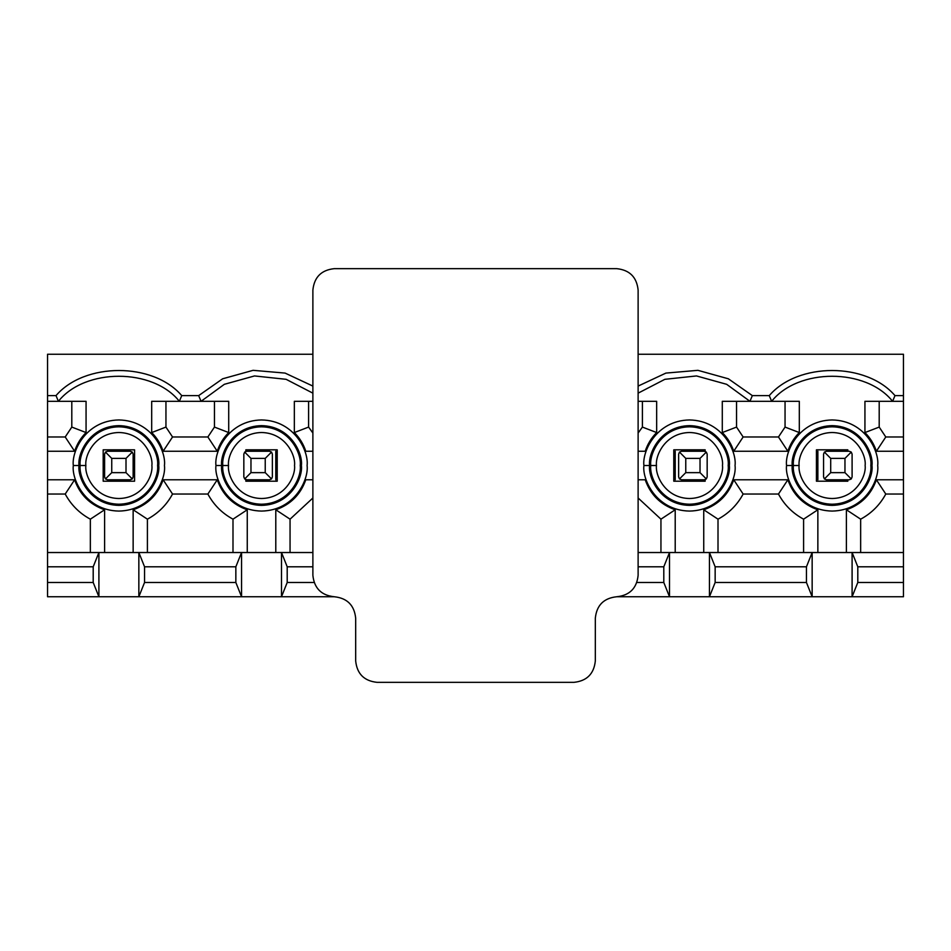 <?xml version="1.0" encoding="UTF-8"?>
<svg xmlns="http://www.w3.org/2000/svg" width="951" height="951" viewBox="0 0 951 951"><rect width="100%" height="100%" fill="white"/><g stroke="black" fill="none" stroke-linecap="round" stroke-linejoin="round"><path stroke-width="1.43" d="M715.152 582.487L806.448 582.487L806.448 566.796L715.152 566.796L715.152 582.487L709.446 596.752L812.154 596.752L806.448 582.487L715.152 582.487L715.152 566.796L806.448 566.796L812.154 552.531L709.446 552.531L715.152 566.796L709.446 552.531L852.096 552.531L857.802 566.796L857.802 582.487L903.45 582.487L903.45 566.796L857.802 566.796L903.45 566.796L903.45 552.531L852.096 552.531L903.45 552.531L903.45 582.487L857.802 582.487L852.096 596.752L903.45 596.752L903.45 582.487L903.45 596.752L669.504 596.752L663.798 582.487L663.798 566.796L638.121 566.796L663.798 566.796L669.504 552.531L638.121 552.531L709.446 552.531L709.446 596.752L715.152 582.487M846.39 552.531L846.39 509.772C861.178 504.565 871.175 494.568 876.382 479.78L903.45 479.78L903.45 451.25L876.382 451.25C874.052 444.105 870.236 437.876 864.934 432.562L864.934 401.322L892.609 401.322L864.934 401.322L864.934 432.562C870.236 437.876 874.052 444.105 876.382 451.25L903.45 451.25L903.45 552.531L903.45 494.045L885.785 494.045C879.901 504.91 871.52 513.29 860.655 519.175L860.655 552.531L860.655 519.175C871.52 513.29 879.901 504.91 885.785 494.045L903.45 494.045L903.45 479.78L876.382 479.78C871.175 494.568 861.178 504.565 846.39 509.772L846.39 552.531M771.641 401.322L799.315 401.322L799.315 432.562C794.014 437.876 790.198 444.105 787.868 451.25L733.732 451.25C731.402 444.105 727.586 437.876 722.284 432.562L722.284 401.322L771.641 401.322L769.264 395.616L752.336 395.616L749.959 401.322L722.284 401.322L722.284 432.562C727.586 437.876 731.402 444.105 733.732 451.25L787.868 451.25L778.465 436.985L785.05 427.082L785.05 401.322L785.05 427.082L799.315 432.562L799.315 401.322L749.959 401.322L726.659 384.311L696.489 375.942L664.88 379.318L638.121 393.155L664.88 379.318L696.489 375.942L726.659 384.311L749.959 401.322L752.336 395.616L769.264 395.616C797.913 362.153 866.337 362.153 894.986 395.616L903.45 395.616L903.45 451.25L903.45 401.322L892.609 401.322L903.45 401.322L903.45 354.248L903.45 395.616L894.986 395.616L892.609 401.322C866.016 367.918 798.234 367.918 771.641 401.322C798.234 367.918 866.016 367.918 892.609 401.322L894.986 395.616C866.337 362.153 797.913 362.153 769.264 395.616L771.641 401.322M638.121 401.322L656.665 401.322L656.665 432.562C651.364 437.876 647.548 444.105 645.218 451.25L638.121 451.25L645.218 451.25C647.548 444.105 651.364 437.876 656.665 432.562L656.665 401.322L638.121 401.322M312.879 451.25L305.782 451.25C303.452 444.105 299.636 437.876 294.334 432.562L294.334 401.322L312.879 401.322L294.334 401.322L294.334 432.562C299.636 437.876 303.452 444.105 305.782 451.25L312.879 451.25M201.041 401.322L228.715 401.322L228.715 432.562C223.414 437.876 219.598 444.105 217.268 451.25L163.132 451.25C160.802 444.105 156.986 437.876 151.684 432.562L151.684 401.322L201.041 401.322L198.664 395.616L181.736 395.616L179.359 401.322L151.684 401.322L151.684 432.562C156.986 437.876 160.802 444.105 163.132 451.25L217.268 451.25L207.865 436.985L214.451 427.082L214.451 401.322L214.451 427.082L228.715 432.562L228.715 401.322L179.359 401.322C152.766 367.918 84.984 367.918 58.391 401.322L86.066 401.322L86.066 432.562C80.764 437.876 76.948 444.105 74.618 451.25L47.55 451.25L47.55 479.78L74.618 479.78C79.825 494.568 89.822 504.565 104.61 509.772L104.61 552.531L104.61 509.772C89.822 504.565 79.825 494.568 74.618 479.78L47.55 479.78L47.55 354.248L47.55 395.616L56.014 395.616C84.663 362.153 153.087 362.153 181.736 395.616L198.664 395.616L222.641 378.795L253.085 370.331L285.086 373.089L312.879 386.082L285.086 373.089L253.085 370.331L222.641 378.795L198.664 395.616L201.041 401.322L224.341 384.311L254.511 375.942L286.12 379.318L312.879 393.155L286.12 379.318L254.511 375.942L224.341 384.311L201.041 401.322M133.14 552.531L133.14 509.772C147.928 504.565 157.925 494.568 163.132 479.78L217.268 479.78C222.475 494.568 232.472 504.565 247.26 509.772L247.26 552.531L247.26 509.772C232.472 504.565 222.475 494.568 217.268 479.78L163.132 479.78C157.925 494.568 147.928 504.565 133.14 509.772L133.14 552.531M275.79 552.531L275.79 509.772C290.578 504.565 300.575 494.568 305.782 479.78L312.879 479.78L305.782 479.78C300.575 494.568 290.578 504.565 275.79 509.772L275.79 552.531M638.121 479.78L645.218 479.78C650.425 494.568 660.422 504.565 675.21 509.772L675.21 552.531L675.21 509.772C660.422 504.565 650.425 494.568 645.218 479.78L638.121 479.78M703.74 552.531L703.74 509.772C718.528 504.565 728.525 494.568 733.732 479.78L787.868 479.78C793.075 494.568 803.072 504.565 817.86 509.772L817.86 552.531L817.86 509.772C803.072 504.565 793.075 494.568 787.868 479.78L733.732 479.78C728.525 494.568 718.528 504.565 703.74 509.772L703.74 552.531M643.91 465.514C642.068 452.189 655.75 420.568 689.475 419.95C723.2 420.568 736.882 452.189 735.04 465.514C736.882 478.84 723.2 510.461 689.475 511.079C655.75 510.461 642.068 478.84 643.91 465.514C642.068 478.84 655.75 510.461 689.475 511.079C723.2 510.461 736.882 478.84 735.04 465.514C736.882 452.189 723.2 420.568 689.475 419.95C655.75 420.568 642.068 452.189 643.91 465.514L649.604 465.514C648 477.176 659.97 504.838 689.475 505.385C718.98 504.838 730.95 477.176 729.346 465.514C730.95 453.853 718.98 426.191 689.475 425.644C659.97 426.191 648 453.853 649.604 465.514C648 453.853 659.97 426.191 689.475 425.644C718.98 426.191 730.95 453.853 729.346 465.514L728.181 465.514C729.738 476.831 718.124 503.697 689.475 504.22C660.826 503.697 649.212 476.831 650.769 465.514C649.212 454.198 660.826 427.332 689.475 426.809C718.124 427.332 729.738 454.198 728.181 465.514L729.346 465.514C730.95 477.176 718.98 504.838 689.475 505.385C659.97 504.838 648 477.176 649.604 465.514L643.91 465.514M73.31 465.514C71.468 452.189 85.15 420.568 118.875 419.95C152.6 420.568 166.282 452.189 164.44 465.514C166.282 478.84 152.6 510.461 118.875 511.079C85.15 510.461 71.468 478.84 73.31 465.514C71.468 478.84 85.15 510.461 118.875 511.079C152.6 510.461 166.282 478.84 164.44 465.514C166.282 452.189 152.6 420.568 118.875 419.95C85.15 420.568 71.468 452.189 73.31 465.514L79.004 465.514C77.4 477.176 89.37 504.838 118.875 505.385C148.38 504.838 160.35 477.176 158.746 465.514C160.35 453.853 148.38 426.191 118.875 425.644C89.37 426.191 77.4 453.853 79.004 465.514C77.4 453.853 89.37 426.191 118.875 425.644C148.38 426.191 160.35 453.853 158.746 465.514L157.581 465.514C159.138 476.831 147.524 503.697 118.875 504.22C90.226 503.697 78.612 476.831 80.169 465.514C78.612 454.198 90.226 427.332 118.875 426.809C147.524 427.332 159.138 454.198 157.581 465.514L158.746 465.514C160.35 477.176 148.38 504.838 118.875 505.385C89.37 504.838 77.4 477.176 79.004 465.514L73.31 465.514M215.96 465.514C214.118 452.189 227.8 420.568 261.525 419.95C295.25 420.568 308.932 452.189 307.09 465.514C308.932 478.84 295.25 510.461 261.525 511.079C227.8 510.461 214.118 478.84 215.96 465.514C214.118 478.84 227.8 510.461 261.525 511.079C295.25 510.461 308.932 478.84 307.09 465.514C308.932 452.189 295.25 420.568 261.525 419.95C227.8 420.568 214.118 452.189 215.96 465.514L221.654 465.514C220.05 477.176 232.02 504.838 261.525 505.385C291.03 504.838 303 477.176 301.396 465.514C303 453.853 291.03 426.191 261.525 425.644C232.02 426.191 220.05 453.853 221.654 465.514C220.05 453.853 232.02 426.191 261.525 425.644C291.03 426.191 303 453.853 301.396 465.514L300.231 465.514C301.788 476.831 290.174 503.697 261.525 504.22C232.876 503.697 221.262 476.831 222.819 465.514C221.262 454.198 232.876 427.332 261.525 426.809C290.174 427.332 301.788 454.198 300.231 465.514L301.396 465.514C303 477.176 291.03 504.838 261.525 505.385C232.02 504.838 220.05 477.176 221.654 465.514L215.96 465.514M786.56 465.514C784.718 452.189 798.4 420.568 832.125 419.95C865.85 420.568 879.532 452.189 877.69 465.514C879.532 478.84 865.85 510.461 832.125 511.079C798.4 510.461 784.718 478.84 786.56 465.514C784.718 478.84 798.4 510.461 832.125 511.079C865.85 510.461 879.532 478.84 877.69 465.514C879.532 452.189 865.85 420.568 832.125 419.95C798.4 420.568 784.718 452.189 786.56 465.514L792.254 465.514C790.65 477.176 802.62 504.838 832.125 505.385C861.63 504.838 873.6 477.176 871.996 465.514C873.6 453.853 861.63 426.191 832.125 425.644C802.62 426.191 790.65 453.853 792.254 465.514C790.65 453.853 802.62 426.191 832.125 425.644C861.63 426.191 873.6 453.853 871.996 465.514L870.831 465.514C872.388 476.831 860.774 503.697 832.125 504.22C803.476 503.697 791.862 476.831 793.419 465.514C791.862 454.198 803.476 427.332 832.125 426.809C860.774 427.332 872.388 454.198 870.831 465.514L871.996 465.514C873.6 477.176 861.63 504.838 832.125 505.385C802.62 504.838 790.65 477.176 792.254 465.514L786.56 465.514M817.86 451.25L817.86 479.78L817.86 451.25M636.897 582.487L663.798 582.487L636.897 582.487M616.723 596.752L669.504 596.752L616.723 596.752C629.633 595.397 636.766 588.265 638.121 575.355L638.121 290.055L638.121 575.355C636.766 588.265 629.633 595.397 616.723 596.752C603.814 598.108 596.681 605.24 595.326 618.15L595.326 660.945L595.326 618.15C596.681 605.24 603.814 598.108 616.723 596.752M675.21 451.25L675.21 479.78L675.21 451.25M287.202 582.487L314.103 582.487L287.202 582.487L281.496 596.752L334.276 596.752L241.554 596.752L235.848 582.487L235.848 566.796L144.552 566.796L144.552 582.487L235.848 582.487L144.552 582.487L138.846 596.752L241.554 596.752L98.904 596.752L93.198 582.487L93.198 566.796L47.55 566.796L47.55 582.487L93.198 582.487L47.55 582.487L47.55 596.752L98.904 596.752L47.55 596.752L47.55 566.796L93.198 566.796L98.904 552.531L47.55 552.531L47.55 566.796L47.55 479.78L47.55 552.531L138.846 552.531L144.552 566.796L235.848 566.796L241.554 552.531L138.846 552.531L281.496 552.531L287.202 566.796L287.202 582.487L287.202 566.796L312.879 566.796L287.202 566.796L281.496 552.531L312.879 552.531L281.496 552.531L281.496 596.752L287.202 582.487M275.79 479.78L275.79 451.25L275.79 479.78M903.45 354.248L638.121 354.248L903.45 354.248M312.879 354.248L47.55 354.248L312.879 354.248M638.121 386.082L665.914 373.089L697.915 370.331L728.359 378.795L752.336 395.616L728.359 378.795L697.915 370.331L665.914 373.089L638.121 386.082M58.391 401.322L47.55 401.322L47.55 436.985L65.215 436.985L71.8 427.082L71.8 401.322L71.8 427.082L86.066 432.562L86.066 401.322L58.391 401.322L56.014 395.616L47.55 395.616L47.55 401.322L58.391 401.322C84.984 367.918 152.766 367.918 179.359 401.322L181.736 395.616C153.087 362.153 84.663 362.153 56.014 395.616L58.391 401.322M85.875 465.514C84.544 475.167 94.446 498.074 118.875 498.514C143.304 498.074 153.206 475.167 151.875 465.514C153.206 455.862 143.304 432.955 118.875 432.515C94.446 432.955 84.544 455.862 85.875 465.514C84.544 455.862 94.446 432.955 118.875 432.515C143.304 432.955 153.206 455.862 151.875 465.514C153.206 475.167 143.304 498.074 118.875 498.514C94.446 498.074 84.544 475.167 85.875 465.514L80.169 465.514C78.612 476.831 90.226 503.697 118.875 504.22C147.524 503.697 159.138 476.831 157.581 465.514C159.138 454.198 147.524 427.332 118.875 426.809C90.226 427.332 78.612 454.198 80.169 465.514L85.875 465.514M134.566 481.206L103.183 481.206L103.183 449.823L134.566 449.823L134.566 481.206L134.566 449.823L103.183 449.823L103.183 481.206L134.566 481.206M172.535 436.985L207.865 436.985L172.535 436.985L163.132 451.25L172.535 436.985L165.95 427.082L172.535 436.985M165.95 401.322L165.95 427.082L151.684 432.562L165.95 427.082L165.95 401.322M74.618 451.25C76.948 444.105 80.764 437.876 86.066 432.562L71.8 427.082L65.215 436.985L74.618 451.25L65.215 436.985L47.55 436.985L47.55 451.25L74.618 451.25M90.345 552.531L90.345 519.175C79.48 513.29 71.099 504.91 65.215 494.045L47.55 494.045L65.215 494.045L74.618 479.78L65.215 494.045C71.099 504.91 79.48 513.29 90.345 519.175L104.61 509.772L90.345 519.175L90.345 552.531M232.995 552.531L232.995 519.175C222.13 513.29 213.749 504.91 207.865 494.045L172.535 494.045C166.651 504.91 158.27 513.29 147.405 519.175L147.405 552.531L147.405 519.175C158.27 513.29 166.651 504.91 172.535 494.045L207.865 494.045L217.268 479.78L207.865 494.045C213.749 504.91 222.13 513.29 232.995 519.175L247.26 509.772L232.995 519.175L232.995 552.531M163.132 479.78L172.535 494.045L163.132 479.78M133.14 509.772L147.405 519.175L133.14 509.772M93.198 566.796L93.198 582.487L98.904 596.752L98.904 552.531L93.198 566.796M138.846 552.531L138.846 596.752L144.552 582.487L144.552 566.796L138.846 552.531L98.904 552.531L98.904 596.752L138.846 596.752L138.846 552.531M228.525 465.514C227.194 475.167 237.096 498.074 261.525 498.514C285.954 498.074 295.856 475.167 294.525 465.514C295.856 455.862 285.954 432.955 261.525 432.515C237.096 432.955 227.194 455.862 228.525 465.514C227.194 455.862 237.096 432.955 261.525 432.515C285.954 432.955 295.856 455.862 294.525 465.514C295.856 475.167 285.954 498.074 261.525 498.514C237.096 498.074 227.194 475.167 228.525 465.514L222.819 465.514C221.262 476.831 232.876 503.697 261.525 504.22C290.174 503.697 301.788 476.831 300.231 465.514C301.788 454.198 290.174 427.332 261.525 426.809C232.876 427.332 221.262 454.198 222.819 465.514L228.525 465.514M277.216 481.206L245.834 481.206L245.834 479.649L245.834 481.206L277.216 481.206L277.216 449.823L277.216 481.206M245.834 451.38L245.834 449.823L277.216 449.823L245.834 449.823L245.834 451.38M308.6 401.322L308.6 427.082L312.879 433.026L308.6 427.082L294.334 432.562L308.6 427.082L308.6 401.322M217.268 451.25C219.598 444.105 223.414 437.876 228.715 432.562L214.451 427.082L207.865 436.985L217.268 451.25M312.879 498.003L290.055 519.175L290.055 552.531L290.055 519.175L312.879 498.003M275.79 509.772L290.055 519.175L275.79 509.772M235.848 566.796L235.848 582.487L241.554 596.752L241.554 552.531L235.848 566.796M241.554 552.531L241.554 596.752L281.496 596.752L281.496 552.531L241.554 552.531M638.121 433.026L642.4 427.082L642.4 401.322L642.4 427.082L656.665 432.562L642.4 427.082L638.121 433.026M660.945 552.531L660.945 519.175L638.121 498.003L660.945 519.175L675.21 509.772L660.945 519.175L660.945 552.531M656.475 465.514C655.144 475.167 665.046 498.074 689.475 498.514C713.904 498.074 723.806 475.167 722.475 465.514C723.806 455.862 713.904 432.955 689.475 432.515C665.046 432.955 655.144 455.862 656.475 465.514C655.144 455.862 665.046 432.955 689.475 432.515C713.904 432.955 723.806 455.862 722.475 465.514C723.806 475.167 713.904 498.074 689.475 498.514C665.046 498.074 655.144 475.167 656.475 465.514L650.769 465.514C649.212 476.831 660.826 503.697 689.475 504.22C718.124 503.697 729.738 476.831 728.181 465.514C729.738 454.198 718.124 427.332 689.475 426.809C660.826 427.332 649.212 454.198 650.769 465.514L656.475 465.514M705.167 481.206L673.783 481.206L673.783 449.823L705.167 449.823L705.167 451.38L705.167 449.823L673.783 449.823L673.783 481.206L705.167 481.206L705.167 479.649L705.167 481.206M743.135 436.985L778.465 436.985L743.135 436.985L733.732 451.25L743.135 436.985L736.549 427.082L743.135 436.985M736.549 401.322L736.549 427.082L722.284 432.562L736.549 427.082L736.549 401.322M803.595 552.531L803.595 519.175C792.73 513.29 784.349 504.91 778.465 494.045L743.135 494.045C737.251 504.91 728.87 513.29 718.005 519.175L718.005 552.531L718.005 519.175C728.87 513.29 737.251 504.91 743.135 494.045L778.465 494.045L787.868 479.78L778.465 494.045C784.349 504.91 792.73 513.29 803.595 519.175L817.86 509.772L803.595 519.175L803.595 552.531M733.732 479.78L743.135 494.045L733.732 479.78M703.74 509.772L718.005 519.175L703.74 509.772M663.798 566.796L663.798 582.487L669.504 596.752L669.504 552.531L663.798 566.796M669.504 552.531L669.504 596.752L709.446 596.752L709.446 552.531L669.504 552.531M799.125 465.514C797.794 475.167 807.696 498.074 832.125 498.514C856.554 498.074 866.456 475.167 865.125 465.514C866.456 455.862 856.554 432.955 832.125 432.515C807.696 432.955 797.794 455.862 799.125 465.514C797.794 455.862 807.696 432.955 832.125 432.515C856.554 432.955 866.456 455.862 865.125 465.514C866.456 475.167 856.554 498.074 832.125 498.514C807.696 498.074 797.794 475.167 799.125 465.514L793.419 465.514C791.862 476.831 803.476 503.697 832.125 504.22C860.774 503.697 872.388 476.831 870.831 465.514C872.388 454.198 860.774 427.332 832.125 426.809C803.476 427.332 791.862 454.198 793.419 465.514L799.125 465.514M847.817 481.206L816.433 481.206L816.433 449.823L847.817 449.823L847.817 451.25L847.817 449.823L816.433 449.823L816.433 481.206L847.817 481.206L847.817 479.78L847.817 481.206M879.2 401.322L879.2 427.082L885.785 436.985L903.45 436.985L885.785 436.985L876.382 451.25L885.785 436.985L879.2 427.082L864.934 432.562L879.2 427.082L879.2 401.322M787.868 451.25C790.198 444.105 794.014 437.876 799.315 432.562L785.05 427.082L778.465 436.985L787.868 451.25M876.382 479.78L885.785 494.045L876.382 479.78M846.39 509.772L860.655 519.175L846.39 509.772M806.448 566.796L806.448 582.487L812.154 596.752L812.154 552.531L806.448 566.796M852.096 552.531L852.096 596.752L857.802 582.487L857.802 566.796L852.096 552.531L812.154 552.531L812.154 596.752L852.096 596.752L852.096 552.531M104.61 476.926L104.61 454.102L104.61 476.926L105.442 478.947L107.463 479.78L130.287 479.78L107.463 479.78L105.442 478.947L111.742 472.647L126.007 472.647L126.007 458.382L111.742 458.382L111.742 472.647L105.442 478.947L104.61 476.926M133.14 454.102L133.14 476.926L133.14 454.102L132.308 452.082L126.007 458.382L126.007 472.647L132.308 478.947L133.14 476.926L132.308 478.947L126.007 472.647L111.742 472.647L111.742 458.382L126.007 458.382L132.308 452.082L130.287 451.25L107.463 451.25L130.287 451.25L132.308 452.082L133.14 454.102M107.463 451.25L105.442 452.082L111.742 458.382L105.442 452.082L104.61 454.102L105.442 452.082L107.463 451.25M130.287 479.78L132.308 478.947L130.287 479.78M243.836 476.926L243.836 454.102L243.836 476.926L244.669 478.947L246.689 479.78L269.513 479.78L246.689 479.78L244.669 478.947L250.969 472.647L265.234 472.647L265.234 458.382L250.969 458.382L250.969 472.647L244.669 478.947L243.836 476.926M272.366 454.102L272.366 476.926L272.366 454.102L271.534 452.082L265.234 458.382L265.234 472.647L271.534 478.947L272.366 476.926L271.534 478.947L265.234 472.647L250.969 472.647L250.969 458.382L265.234 458.382L271.534 452.082L269.513 451.25L246.689 451.25L269.513 451.25L271.534 452.082L272.366 454.102M246.689 451.25L244.669 452.082L250.969 458.382L244.669 452.082L243.836 454.102L244.669 452.082L246.689 451.25M269.513 479.78L271.534 478.947L269.513 479.78M678.634 476.926L678.634 454.102L678.634 476.926L679.466 478.947L681.487 479.78L704.311 479.78L681.487 479.78L679.466 478.947L685.766 472.647L700.031 472.647L700.031 458.382L685.766 458.382L685.766 472.647L679.466 478.947L678.634 476.926M707.164 454.102L707.164 476.926L707.164 454.102L706.331 452.082L700.031 458.382L700.031 472.647L706.331 478.947L707.164 476.926L706.331 478.947L700.031 472.647L685.766 472.647L685.766 458.382L700.031 458.382L706.331 452.082L704.311 451.25L681.487 451.25L704.311 451.25L706.331 452.082L707.164 454.102M681.487 451.25L679.466 452.082L685.766 458.382L679.466 452.082L678.634 454.102L679.466 452.082L681.487 451.25M704.311 479.78L706.331 478.947L704.311 479.78M823.566 476.926L823.566 454.102L823.566 476.926L824.398 478.947L826.419 479.78L849.243 479.78L826.419 479.78L824.398 478.947L830.698 472.647L844.963 472.647L844.963 458.382L830.698 458.382L830.698 472.647L824.398 478.947L823.566 476.926M852.096 454.102L852.096 476.926L852.096 454.102L851.264 452.082L844.963 458.382L844.963 472.647L851.264 478.947L852.096 476.926L851.264 478.947L844.963 472.647L830.698 472.647L830.698 458.382L844.963 458.382L851.264 452.082L849.243 451.25L826.419 451.25L849.243 451.25L851.264 452.082L852.096 454.102M826.419 451.25L824.398 452.082L830.698 458.382L824.398 452.082L823.566 454.102L824.398 452.082L826.419 451.25M849.243 479.78L851.264 478.947L849.243 479.78M312.879 575.355L312.879 290.055L312.879 575.355C314.234 588.265 321.367 595.397 334.276 596.752C347.186 598.108 354.319 605.24 355.674 618.15L355.674 660.945L355.674 618.15C354.319 605.24 347.186 598.108 334.276 596.752C321.367 595.397 314.234 588.265 312.879 575.355M334.276 268.657L616.723 268.657L334.276 268.657C321.367 270.013 314.234 277.145 312.879 290.055C314.234 277.145 321.367 270.013 334.276 268.657M573.928 682.342L377.071 682.342L573.928 682.342C586.838 680.987 593.971 673.855 595.326 660.945C593.971 673.855 586.838 680.987 573.928 682.342M355.674 660.945C357.029 673.855 364.162 680.987 377.071 682.342C364.162 680.987 357.029 673.855 355.674 660.945M638.121 290.055C636.766 277.145 629.633 270.013 616.723 268.657C629.633 270.013 636.766 277.145 638.121 290.055"/></g></svg>
